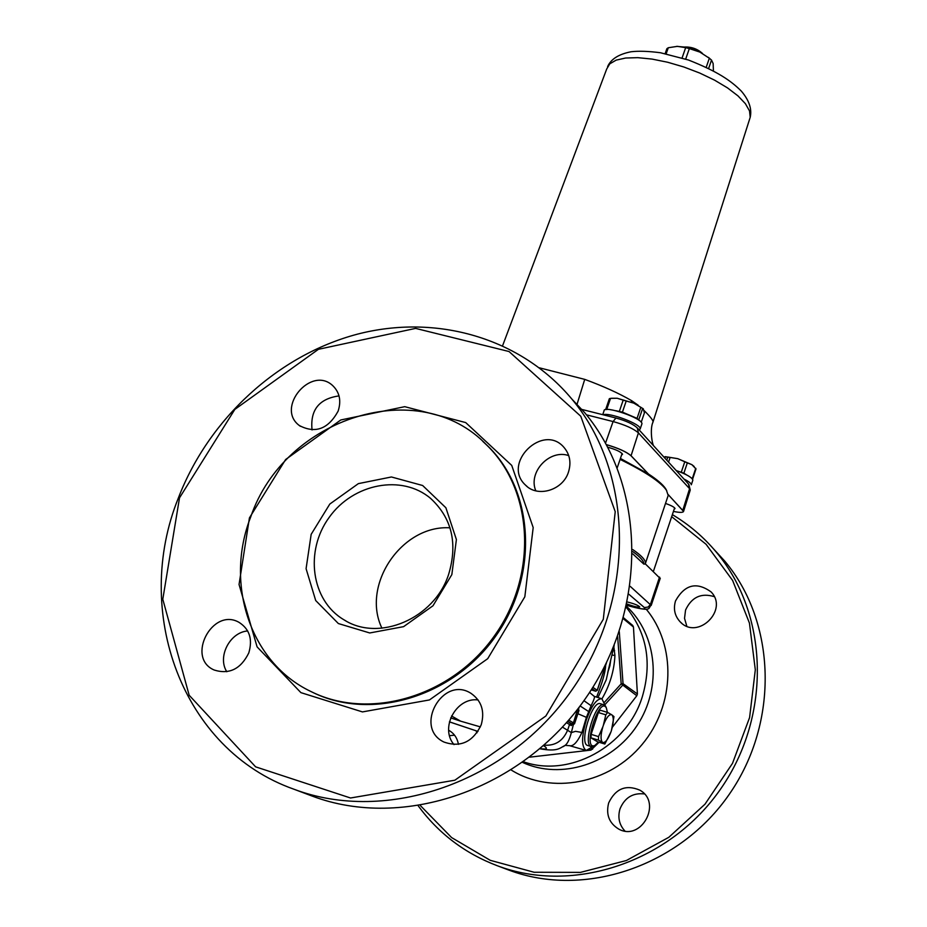 <?xml version="1.0" encoding="UTF-8"?>
<svg xmlns="http://www.w3.org/2000/svg" width="927" height="927" viewBox="0 0 927 927"><rect width="100%" height="100%" fill="white"/><g stroke="black" fill="none" stroke-linecap="round" stroke-linejoin="round"><path stroke-width="1.39" d="M597.162 690.372L595.69 691.206M596.582 697.092C602.434 682.481 605.458 671.901 605.632 665.366M610.731 659.839L606.235 679.792L597.961 697.533M569.526 745.667L569.584 745.679C573.28 746.559 577.394 742.168 581.924 732.481L586.397 717.347L591.102 705.737C594.045 699.792 595.053 696.652 594.114 696.304L589.572 692.457M566.49 722.666L571.31 725.598L571.669 724.485M573.373 724.59L571.333 732.597L562.469 727.127M567.66 721.333L571.785 723.744L573.419 722.84L568.726 720.105M574.416 723.906L572.376 724.335L571.31 725.598L571.646 724.624M572.457 724.358L571.785 723.744M544.126 745.157C555.203 745.98 563.048 740.951 567.648 730.082L569.549 724.462L571.183 723.558L572.434 724.346L571.449 725.03M578.216 712.631L574.555 723.72L573.106 724.555M578.518 709.167L578.981 710.383M578.993 710.511L577.938 708.784M577.324 709.572L578.9 710.592L574.543 723.547L573.419 722.84L577.788 708.981M579.317 706.977L578.471 709.132M593.037 746.478L586.165 750.464C581.333 746.93 581.403 736.698 586.385 719.746C591.658 705.447 596.837 698.46 601.913 698.796L605.331 705.876M591.241 746.571L587.672 745.47C578.726 743.755 592.121 699.908 600.395 703.744L603.952 704.821C595.713 700.986 582.318 744.868 591.241 746.571L594.439 745.702M606.038 707.208L603.952 704.821M598.483 742.087L594.902 745.412C581.797 751.565 599.004 695.134 606.339 707.857L607.417 712.376M611.449 730.441L613.975 716.617L611.982 714.96C613.859 717.475 613.686 722.631 611.449 730.441L610.986 731.843C608.147 739.282 605.412 742.84 602.805 742.504L604.844 744.033L597.486 741.785L590.997 737.846L591.102 734.358L598.39 712.573L600.244 710.209L607.648 712.446L605.806 714.81L603.361 725.285C606.246 717.776 608.981 714.242 611.577 714.694L607.648 712.446M598.518 736.617L598.413 740.105L602.388 742.249C600.453 739.804 600.626 734.624 602.886 726.71L598.518 736.617L591.102 734.358M590.997 737.846L598.413 740.105M602.886 726.71L603.361 725.285M598.39 712.573L605.806 714.81M604.844 744.033L610.986 731.843M581.924 732.481L575.574 731.333L571.333 732.597C569.572 739.34 567.509 743.593 565.157 745.354L563.326 746.606M667.51 497.475L668.193 495.424L666.42 490.209C660.742 482.028 645.308 471.762 620.093 459.398M660.186 578.471L645.389 563.952L645.493 563.199C645.563 559.966 641.333 555.435 632.817 549.595M645.389 563.952L643.848 564.126C643.998 561.136 640.325 556.976 632.817 551.646M643.848 564.126L632.805 553.917M666.768 490.765L665.609 488.656C662.828 484.497 657.069 479.572 648.321 473.859L620.418 458.448M607.718 447.196C616.304 449.63 621.241 452.017 622.538 454.334L621.6 454.96M606.374 444.67C618.286 448.158 626.513 451.878 631.055 455.806L648.321 473.859M668.193 494.636L683.593 511.322C683.187 512.701 679.804 512.724 673.442 511.414M665.516 503.442C671.415 505.528 674.589 507.254 675.041 508.599L674.207 509.12M638.135 405.192L631.611 400.661C618.796 393.233 603.176 386.142 584.728 379.375L539.375 367.81M652.689 423.002L653.072 421.808C652.909 420.012 649.931 416.269 644.138 410.58M631.611 400.661L631.171 402.075M584.728 379.375L576.976 404.496M692.747 480.453L691.31 484.786C691.264 483.384 688.807 481.472 683.964 479.05M641.762 424.323L641.901 423.906C643.523 418.425 603.593 404.995 604.08 410.719L602.712 414.682M639.201 429.989L640.186 428.923C641.797 424.288 608.645 411.982 603.234 414.809M692.863 480.116C692.121 477.498 686.571 474.3 676.2 470.534M639.282 420.522L637.058 418.367L622.423 412.133L615.899 410.731M607.115 409.467L606.107 409.537M638.865 419.537L642.631 408.471L643.257 408.772L644.416 412.863L641.217 422.283M622.423 412.133L626.212 401.032L633.871 403.164L640.824 407.289L637.058 418.367M606.745 409.421L610.545 398.378L617.197 398.262L623.187 400.14L619.398 411.24M610.545 398.378L609.375 398.68L605.621 409.618M643.28 408.795L633.871 403.164L617.197 398.262L611.426 398.262M626.212 401.032L623.187 400.14M642.631 408.471L640.824 407.289M686.583 474.891L683.883 473.187L687.324 462.874L691.866 464.647L695.992 468.958L692.585 479.213L691.38 477.926M683.883 473.187L676.837 470.765M695.76 468.262L692.33 478.517M668.529 462.133L670.117 457.417L677.753 458.668L684.763 461.785L681.322 472.098M663.859 457.023L667.822 457.046L666.768 460.198M694.149 466.478L691.866 464.647L677.753 458.668L665.111 456.652M670.117 457.417L667.822 457.046M687.324 462.874L684.763 461.785M651.206 605.424L630.244 586.374M627.452 602.005C634.195 603.709 638.297 605.343 639.746 606.895C638.1 607.533 633.859 606.559 627.023 603.987M601.982 698.819C609.85 685.215 614.172 670.789 614.937 655.528L613.859 646.976M617.637 636.467L621.183 683.859L604.589 702.11M529.676 757.162L591.009 750.082L599.097 742.272M632.678 625.412L623.593 617.822M632.724 625.458L633.454 627L637.405 693.964L636.814 695.737L612.365 727.243M626.258 607.37C646.93 633.037 652.26 662.875 642.272 696.895C626.976 746.745 569.236 778.054 523.523 761.774M608.68 802.909C615.563 788.599 625.934 784.335 639.769 790.128C662.596 802.504 641.299 841.89 618.633 829.028C609.074 823.095 605.76 814.393 608.68 802.909M448.656 730.244L448.68 730.256C454.033 733.245 457.278 737.95 458.425 744.358M675.516 600.928C684.717 584.508 696.571 581.496 711.079 591.913C728.912 609.978 697.614 640.522 680.279 621.959C674.752 616.061 673.164 609.051 675.516 600.928M671.681 516.675L706.096 544.3L732.62 580.453L749.445 623.118L755.308 669.792L749.595 717.568L732.492 763.373L704.983 804.196L668.819 837.301L626.374 860.523L580.464 872.388L534.103 872.261L490.256 860.326L451.611 837.579L420.429 805.633M644.346 793.918C632.828 792.666 624.717 797.66 620.001 808.9C617.567 817.394 619.201 824.763 624.914 831.009M454.531 735.192L449.537 735.667M714.219 596.629C701.113 592.677 691.565 597.173 685.551 610.082L684.532 618.344L686.803 626.165M713.454 548.796L724.752 561.113C775.957 621.947 779.572 721.669 729.526 793.929C679.862 866.421 584.416 898.518 508.923 870.117L507.023 869.399M418.32 805.98C438.645 833.535 464.983 853.466 497.347 865.76C573.801 894.532 670.615 861.925 721.067 788.367C771.89 715.041 768.321 613.929 716.49 552.353C703.802 537.173 689.085 524.589 672.365 514.624M637.405 693.964L623.037 683.651L621.183 683.859L636.814 695.737M612.99 650.754L614.613 650.627M611.959 654.983L614.937 655.528M247.683 630.951C229.815 632.272 217.138 656.919 226.814 671.739M568.749 455.62C549.63 448.83 527.741 472.237 535.829 490.846M478.1 699.943C456.316 697.011 439.514 728.008 454.021 744.613M339.027 395.91C319.05 398.703 310.058 410.058 312.051 429.954M248.795 652.909C240.846 668.993 229.328 674.705 214.253 670.047C185.643 658.019 212.422 606.872 239.062 622.376C249.56 629.109 252.804 639.294 248.795 652.909M568.46 472.098C562.874 490.348 537.451 497.926 525.435 485.03C501.553 463.176 543.28 422.619 564.045 447.474C569.896 454.473 571.368 462.677 568.46 472.098M481.217 724.81C472.897 742.063 460.464 747.811 443.917 742.029C413.291 727.625 442.897 674.914 471.078 693.408C481.565 700.824 484.948 711.287 481.217 724.81M338.112 411.159C328.239 429.108 315.307 433.894 299.34 425.528C275.319 407.892 311.148 365.18 332.735 385.632C339.641 392.341 341.437 400.846 338.112 411.159M179.514 497.845L234.844 409.398L318.413 349.305L415.597 328.39L509.039 351.53L580.765 416.235L615.227 511.681L603.303 619.282L545.864 715.992L454.856 780.21L350.533 797.996L255.609 766.838L189.178 695.262L162.793 599.259L179.514 497.845M178.39 497.926C132.329 611.53 181.715 749.665 294.044 789.259C386.675 824.23 507.475 782.515 571.75 690.198C636.525 598.17 634.068 473.176 571.866 399.073C520.557 337.544 436.061 313.627 357.162 334.23C278.227 355.168 208.911 418.61 178.39 497.926M571.866 399.073L584.728 412.712C646.049 485.736 648.633 608.633 585.134 698.993C522.098 789.63 403.43 830.522 312.19 796.084L309.908 795.227M250.696 516.999C224.519 583.732 250.081 662.666 310.893 691.496C369.595 720.974 451.901 696.606 494.705 635.482C537.996 574.694 533.315 490.325 486.895 445.227C419.386 374.184 284.473 417.138 250.696 516.999M451.843 574.601L456.397 539.549L445.887 507.764L422.642 485.505L391.426 476.976L358.367 483.627L329.803 504.056L311.171 534.323L306.084 568.691L315.701 600.534L338.367 623.547L369.746 632.967L403.593 626.652L432.979 605.783L451.843 574.601M448.587 574.52C434.369 618.645 378.714 642.399 343.847 619.734C311.136 600.441 304.519 550.997 329.166 517.405C353.245 483.419 401.947 474.01 430.649 498.436C451.936 518.193 457.915 543.558 448.587 574.52M381.936 628.205C360.962 584.786 402.04 524.659 449.989 527.834M451.542 715.98L460.696 721.194L450.696 717.892M685.69 59.073L689.34 48.598L699.827 52.063L709.34 58.227L706.235 67.219M708.668 68.378L711.519 60.093L713.141 63.523L713.419 70.776M676.629 46.362L684.949 47.115L694.995 49.988L699.827 52.063L709.665 58.459M702.457 53.418C697.347 48.864 691.391 46.744 684.578 47.045M666.165 53.824L668.297 47.741L666.884 48.691L665.157 53.615M668.297 47.741L677.428 46.35L685.667 47.659L682.098 57.926M709.34 58.227L711.519 60.093M685.667 47.659L689.34 48.598M591.982 688.726L595.586 691.183L591.241 689.885L595.632 691.194L597.255 690.348L606.513 662.747M606.27 663.234L597.197 690.291L592.863 687.336M591.102 705.737L583.952 700.673M578.993 710.522L578.286 712.62L577.115 711.843M571.183 723.558L567.567 721.438M586.397 717.347L577.915 713.732M588.61 711.53L580.093 705.945M449.433 721.843L477.973 731.438L449.421 721.866M540.198 748.599C547.127 749.63 548.251 748.645 543.558 745.667M659.549 577.069L650.348 604.589L648.1 607.058L644.392 607.567C645.98 609.421 642.77 609.363 634.763 607.417L626.733 605.319M683.57 511.461L668.182 494.566M631.055 455.806L631.067 455.748C626.513 451.808 618.274 448.1 606.328 444.601M648.483 473.964L631.067 455.748L638.413 432.897L689.584 488.691L690.151 490.371M502.631 345.644L606.733 68.946L609.769 63.836L616.165 60.128L625.644 58.019L637.799 57.659L652.04 59.085L667.66 62.248L683.848 66.987L699.758 73.059L714.566 80.151L727.51 87.891L737.95 95.863L745.389 103.673L749.526 110.927L750.21 117.289L749.445 119.676M586.467 414.832L613.083 421.553C625.227 424.925 633.674 428.714 638.413 432.897L637.289 427.892M581.565 409.363L615.957 418.019L613.083 421.553L605.528 443.152M688.471 483.998L689.584 488.691L682.898 509.943M628.946 594.323L644.392 607.567M589.966 749.456L591.009 750.082M626.513 606.293C657.278 634.647 662.411 687.452 637 725.644C611.89 764.022 560.951 780.152 522.608 762.434M476.096 730.847L477.057 732.782M511.345 770.094C551.31 794.995 609.445 783.999 642.133 744.451C675.134 705.157 676.362 645.227 646.154 609.132M592.631 749.178L591.287 748.379M605.146 704.404L622.434 685.47L623.037 683.651L619.294 631.739M623.326 618.749L633.454 627M249.433 517.88L239.05 584.497L257.092 646.872L300.893 692.631L362.457 711.913L429.444 699.943L487.718 658.68L524.833 596.791L533.187 527.567L511.739 465.424L465.69 422.573L404.751 406.675L340.788 419.966L285.655 459.491L249.433 517.88M482.828 441.379L487.88 446.096C534.207 491.113 538.935 575.273 495.806 635.992C453.152 697.023 371.067 721.484 312.387 692.214M460.684 721.183L480.406 726.895M609.908 665.69L607.683 672.77L614.184 645.505M601.913 698.796L594.114 696.304M586.165 750.464L569.584 745.679L565.134 745.378C559.595 748.089 557.845 751.959 539.977 748.784M606.339 707.857L605.632 706.339M594.902 745.412L593.465 746.293M668.193 495.424L645.493 563.199M665.609 488.656L666.42 490.209M683.593 511.322L690.256 490.035L688.842 484.392L637.649 428.286C633.697 424.334 626.467 420.904 615.957 418.019M607.602 66.628C610.893 59.143 618.691 54.195 630.986 51.773C638.552 50.846 648.402 51.182 660.511 52.758L688.448 60.012C717.776 71.588 730.824 80.626 741.345 91.136C749.12 100.29 752.075 109.004 750.21 117.289L653.072 421.808C649.595 429.131 652.226 444.647 653.767 445.957M640.198 428.923L641.901 423.906M622.11 453.477L617.22 467.811M674.624 507.857L653.408 571.38M626.722 605.377L634.983 607.533C652.515 611.472 647.788 607.753 651.299 605.157L660.279 578.205M681.762 623.268L680.279 621.959M724.752 561.113L716.49 552.353M508.923 870.117L497.347 865.76M610.742 659.815L609.908 665.656M525.435 485.03L527.22 486.605M299.34 425.528L300.36 426.293M294.044 789.259L312.19 796.084M486.895 445.227L482.747 441.31M343.847 619.734L345.841 620.881M708.46 57.404L709.955 58.714"/></g></svg>

